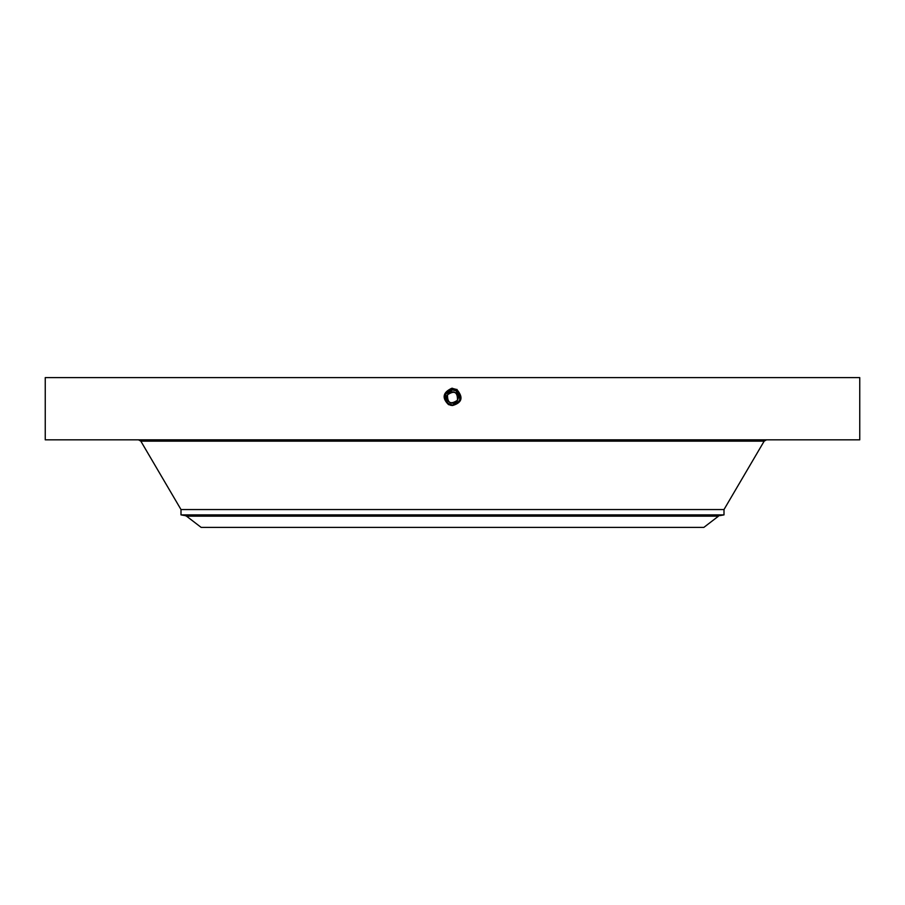 <?xml version="1.0" encoding="UTF-8"?>
<svg xmlns="http://www.w3.org/2000/svg" width="905" height="905" viewBox="0 0 905 905"><rect width="100%" height="100%" fill="white"/><g stroke="black" fill="none" stroke-linecap="round" stroke-linejoin="round"><path stroke-width="1.36" d="M45.25 377.611L859.75 377.611L859.75 439.83L45.25 439.83L45.25 377.611M448.597 404.659C441.753 397.962 442.817 392.499 451.799 388.268L456.844 389.557C463.552 397.397 462.104 402.725 452.5 405.531L448.665 404.546L451.267 405.44M452.489 405.531L452.5 405.485C461.358 402.431 462.636 397.442 456.324 390.519L452.5 389.535C443.62 392.6 442.33 397.6 448.665 404.546L452.489 405.531M447.817 400.689L449.898 402.544M457.466 400.236A5.656 5.656 0 0 1 449.785 402.487A5.656 5.656 0 0 1 447.534 394.806A5.656 5.656 0 0 1 455.215 392.555A5.656 5.656 0 0 1 457.466 400.236C450.656 404.829 447.342 403.019 447.534 394.806C454.344 390.213 457.659 392.023 457.466 400.236L458.156 397.51M458.156 397.465L458.122 396.865M457.183 394.354L455.102 392.499M447.534 394.806L446.844 397.533M446.844 397.578L446.878 398.177M452.5 388.245L452.5 389.535C443.62 392.6 442.341 397.6 448.665 404.546L452.5 405.485C461.358 402.431 462.636 397.442 456.324 390.519L452.5 389.58C443.676 392.623 442.398 397.6 448.688 404.501L452.5 405.429C461.301 402.397 462.568 397.442 456.301 390.564L452.5 389.58C443.676 392.623 442.398 397.6 448.688 404.501L452.5 405.429C461.301 402.397 462.568 397.442 456.301 390.564L452.5 389.636C443.722 392.657 442.466 397.6 448.71 404.456L452.5 405.383C461.245 402.374 462.5 397.442 456.278 390.609L452.5 389.636C443.733 392.657 442.466 397.6 448.71 404.456L452.5 405.383C461.245 402.374 462.5 397.442 456.278 390.598L452.5 389.636C443.778 392.691 442.522 397.6 448.733 404.422L452.5 405.327C461.188 402.34 462.444 397.442 456.256 390.655L452.5 389.682C443.789 392.691 442.534 397.6 448.733 404.411L452.5 405.327C461.188 402.34 462.444 397.442 456.256 390.643L452.5 389.738C443.835 392.725 442.59 397.6 448.756 404.377L452.5 405.282C461.131 402.306 462.376 397.442 456.233 390.689L452.5 389.738C443.846 392.713 442.59 397.6 448.756 404.377L452.5 405.282C461.131 402.306 462.376 397.442 456.233 390.689L452.5 389.784C443.914 392.702 442.669 397.544 448.778 404.331L452.5 405.236C461.064 402.329 462.297 397.499 456.211 390.734L452.5 389.784C443.914 392.702 442.669 397.544 448.778 404.331L452.5 405.236C461.064 402.329 462.297 397.499 456.211 390.734L452.5 389.84C443.97 392.736 442.737 397.544 448.801 404.286L452.5 405.18C460.95 402.261 462.161 397.499 456.154 390.824L452.5 389.885C444.027 392.759 442.805 397.544 448.823 404.241L452.5 405.18C460.95 402.261 462.172 397.499 456.154 390.824L452.5 389.885C444.027 392.759 442.805 397.544 448.835 404.241L452.5 405.18C461.007 402.295 462.229 397.499 456.188 390.779L452.5 389.84C443.97 392.725 442.737 397.544 448.801 404.286L450.52 404.863M331.988 527.389L703.852 527.389L718.48 516.167L186.52 516.167L201.148 527.389L331.988 527.389M718.48 516.167L185.355 515.658L181 514.888L181 509.549L724 509.549L764.159 441.165L766.501 439.83M456.335 404.083A7.602 7.602 0 0 0 459.661 394.965M459.152 393.833A7.602 7.602 0 0 0 456.143 390.847L454.072 390.089M453.733 390.021A7.602 7.602 0 0 0 452.5 389.919L445.826 393.879A7.602 7.602 0 0 0 445.339 400.078M448.665 390.96A7.602 7.602 0 0 0 446.041 393.505M445.622 400.757L445.848 401.198A7.602 7.602 0 0 0 448.529 404.003M451.086 404.988A7.602 7.602 0 0 0 452.511 405.123L459.174 401.164C460.996 396.956 459.989 393.517 456.143 390.847L452.5 389.919L445.826 393.879L445.837 401.175L448.857 404.196L452.5 405.135C461.007 402.295 462.229 397.499 456.188 390.779L452.5 389.919M181 514.888L724 514.888L724 509.549M459.763 399.772L459.91 399.207M460.102 397.352L459.593 400.248M457.738 392.012L456.143 390.847L459.944 399.037M447.398 403.155L452.5 405.123M459.299 400.915L459.774 399.739M446.765 402.499L448.857 404.196M456.901 389.478L456.143 390.847L456.844 391.288M446.437 402.114L446.437 402.103A7.602 7.602 0 0 1 445.837 401.175L445.837 401.187M181 509.549L140.841 441.165L764.159 441.165M456.946 389.388L456.278 390.598M456.923 389.433L456.301 390.564M140.841 441.165L138.499 439.83M185.355 515.658L186.52 516.167M719.645 515.658L724 514.888"/></g></svg>
